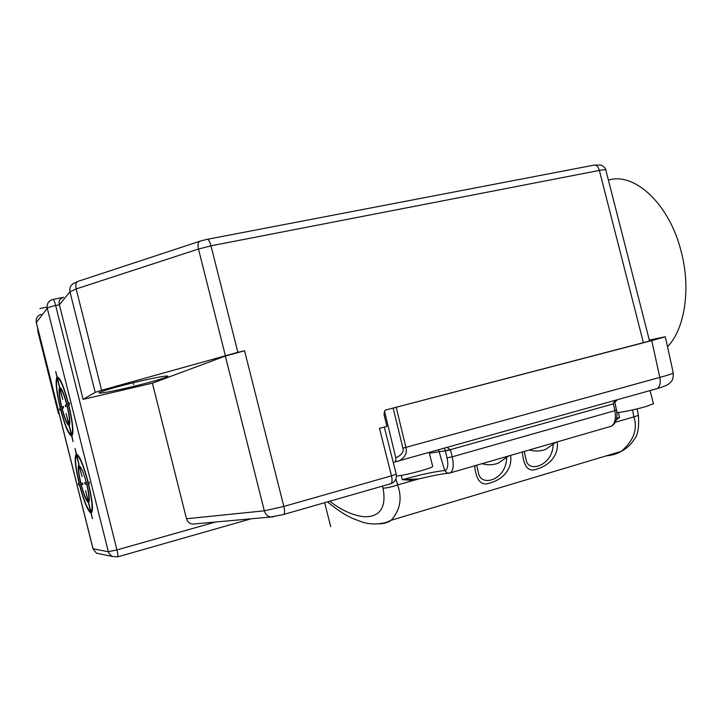 <?xml version="1.0" encoding="UTF-8"?>
<svg xmlns="http://www.w3.org/2000/svg" width="722" height="722" viewBox="0 0 722 722"><rect width="100%" height="100%" fill="white"/><g stroke="black" fill="none" stroke-linecap="round" stroke-linejoin="round"><path stroke-width="1.08" d="M273.62 516.771L192.44 524.109C189.615 523.793 187.639 522.006 186.493 518.748L152.396 383.174L83.111 399.374L59.375 304.756L55.657 305.514C51.072 306.507 48.284 307.401 47.282 308.213L36.299 322.581L92.985 548.774L108.345 551.752L47.282 308.213C46.623 303.899 48.365 301.011 52.507 299.549L52.896 299.45C53.581 299.188 54.502 301.2 55.657 305.514L116.955 549.911L215.58 521.997M192.44 524.109L195.689 523.811M152.396 383.174L225.327 356.045L244.559 350.775L237.854 352.318L101.612 390.25L95.196 392.371L83.111 399.374M140.411 381.054C156.764 377.326 165.898 375.666 167.829 376.09C169.661 376.812 148.109 383.057 127.28 387.876C110.881 391.658 101.513 393.373 99.158 393.021C96.974 392.407 118.904 386.017 140.411 381.054M386.929 426.386L384.041 414.627L384.492 411.17L395.818 457.892L395.8 460.925L394.988 461.927L393.192 462.179M244.559 350.775L283.836 506.438L391.486 475.825L379.474 428.381L386.73 426.44M649.313 340.08L665.35 336.768L651.749 340.603L385.34 410.096L647.715 341.515L658.599 338.492L649.358 340.288M667.534 346.75C684.664 329.133 691.116 289.224 681.243 251.797C669.565 203.974 634.358 171.782 608.411 180.148M651.749 340.603L659.8 377.398C668.373 375.088 672.868 373.626 673.274 372.985L673.256 372.904M390.34 483.902L390.981 483.677C392.226 482.458 392.398 479.841 391.486 475.825L396.197 474.047M59.042 413.309L58.473 413.715L59.141 413.706M283.331 514.615L270.615 516.979C267.456 516.302 265.371 514.254 264.342 510.815L283.836 506.438C284.793 510.589 284.793 513.252 283.845 514.416L391.18 483.605M655.287 339.484L655.576 338.943M384.492 411.17L385.34 410.096M396.234 407.416L405.935 447.469C407.253 452.929 405.069 457.351 399.374 460.744L396.694 461.548L395.8 460.925M63.653 297.256C59.736 298.664 58.311 301.164 59.375 304.756L69.962 291.796L95.196 392.371M444.508 448.109L445.275 450.79L450.411 449.644L613.456 403.824C612.978 402.984 614.079 401.676 616.75 399.898M610.153 426.567L611.317 426.224C615.018 423.588 616.209 418.408 614.873 410.683L616.471 410.078L615.108 403.472M616.317 419.852L619.575 417.397L616.687 418.246M379.249 523.874C384.357 523.621 388.31 522.421 391.125 520.273C400.205 510.183 402.38 498.406 397.669 484.931L418.534 478.984M553.187 445.023C552.186 466.286 527.547 473.406 526.022 459.354L525.472 457.179M522.376 451.936C523.558 466.972 528.549 472.63 537.348 468.912C546.491 466.403 559.207 457.342 557.167 441.882M474.643 465.735C476.141 480.933 481.511 486.601 490.752 482.738C500.238 480.13 512.819 471.024 510.616 455.338M615.352 422.235L633.907 416.892C637.86 429.301 633.636 440.799 621.236 451.376C617.5 453.723 612.446 455.23 606.083 455.916M632.517 409.943L633.907 416.892L638.392 415.349M395.891 478.939L397.669 484.931C391.261 487.043 386.378 488.117 383.003 488.144C387.858 513.541 373.689 517.132 363.933 516.717C352.85 515.481 341.47 510.319 329.792 501.23M445.275 450.79L429.355 453.245M450.51 472.711C453.371 470.221 453.939 464.923 452.198 456.827L450.483 449.896L445.303 450.916L447.026 457.838L452.198 456.827L614.873 410.683L613.501 404.067M448.38 473.352L447.523 473.316L444.626 470.509L447.676 473.316L449.057 473.226L611.317 426.224M418.959 478.876L402.28 479.697L413.318 480.428M450.483 449.896L447.071 447.396M506.609 458.145C506.086 480.329 479.995 487.919 478.298 472.089L476.628 465.158M396.441 476.132C402.434 475.419 410.845 473.56 421.675 470.573C428.579 468.569 432.261 467.206 432.713 466.484L429.139 452.414M616.326 409.356L617.084 412.316C616.263 413.489 634.467 409.879 645.856 406.576L653.446 403.769L650.071 390.566M324.665 502.702L330.721 526.672M46.659 307.193L39.854 308.583M92.398 518.667L91.216 513.053C93.499 511.113 92.606 501.321 88.544 483.677L89.456 483.55L89.095 482.106L88.183 482.233C83.427 464.697 79.519 455.329 76.451 454.138L75.043 448.524L76.243 454.201C74.24 456.981 75.205 466.755 79.122 483.532L78.301 483.65L78.644 485.013L79.465 484.904C83.942 501.609 87.777 510.996 90.99 513.044L92.398 518.667M88.355 502.53L90.638 511.645C87.588 509.696 83.932 500.779 79.673 484.877L81.026 484.697C83.887 495.283 86.324 501.23 88.355 502.53M90.864 511.645L88.58 502.521C89.952 501.095 89.384 494.895 86.857 483.902L88.319 483.704C92.172 500.454 93.03 509.768 90.864 511.645M79.086 464.661L76.803 455.546C79.727 456.71 83.445 465.618 87.958 482.269L86.496 482.476M86.279 482.513L84.627 482.747L84.979 484.155L86.631 483.93C88.95 494.047 89.483 499.777 88.228 501.113L85.584 490.59L88.003 501.122C86.135 499.922 83.878 494.435 81.234 484.661L82.831 484.453L82.479 483.054L80.891 483.28C78.617 473.461 78.066 467.739 79.23 466.114L82.073 476.583L79.438 466.069C81.261 466.972 83.544 472.459 86.279 482.513M80.684 483.316L79.33 483.505C75.602 467.54 74.691 458.235 76.595 455.6L78.879 464.715C77.615 466.466 78.22 472.666 80.684 483.316M73.075 441.584L71.875 435.898C73.888 432.884 72.85 422.496 68.752 404.744L69.574 404.257L69.213 402.813L68.391 403.309C63.68 385.927 59.926 377.173 57.128 377.065L55.72 371.451L56.939 377.209C55.206 381.026 56.307 391.369 60.251 408.237L59.52 408.679L59.854 410.042L60.594 409.6C65.034 426.179 68.725 434.969 71.677 435.98L73.075 441.584M69.041 425.475L71.325 434.581C68.518 433.624 65.007 425.267 60.783 409.491L62.002 408.769C64.836 419.265 67.182 424.834 69.041 425.475M71.523 434.491L69.24 425.375C70.449 423.291 69.781 416.711 67.236 405.647L68.554 404.861C72.435 421.72 73.427 431.603 71.523 434.491M66.054 413.571L68.689 424.076C66.975 423.48 64.799 418.336 62.191 408.652L63.617 407.804L63.265 406.414L61.839 407.271C59.556 397.398 58.915 391.342 59.926 389.104L62.751 399.483L60.116 388.968C61.785 389.257 63.969 394.383 66.686 404.347L65.197 405.241L65.558 406.648L67.038 405.764C69.375 415.944 69.989 422.018 68.888 423.976L66.054 413.571M68.193 403.427L66.884 404.221C63.933 393.4 61.569 387.849 59.764 387.57L57.48 378.463C60.143 378.608 63.716 386.929 68.193 403.427M61.65 407.388L60.44 408.12C56.686 392.073 55.639 382.236 57.291 378.608L59.574 387.705C58.473 390.115 59.168 396.676 61.65 407.388M133.218 382.768L133.669 384.564M41.208 314.332C37.345 315.713 35.712 318.411 36.326 322.418L93.075 548.846L96.405 553.151L100.205 553.936M108.345 551.752L116.955 549.911C117.848 553.684 118.092 556.003 117.686 556.87L111.919 556.373L109.013 553.476L108.345 551.752M643.392 342.643L599.359 170.419L210.986 245.823L198.478 249.027L76.18 288.944L69.962 291.796C69.249 287.203 71.099 284.143 75.494 282.609L77.425 281.607M199.371 241.401L78.924 281.066C76.207 281.634 75.296 284.26 76.18 288.944L101.612 390.25M237.854 352.318L210.986 245.823C209.624 241.013 208.252 238.865 206.88 239.388L200.581 241.004C198.198 241.446 197.494 244.117 198.478 249.027L225.327 355.504M655.865 389.032L657.155 388.589C659.989 386.622 660.874 382.886 659.8 377.398L402.894 448.2C404.085 451.701 401.73 454.932 395.818 457.892M394.862 461.981L396.784 461.548M37.779 328.483L37.833 331.353L58.464 413.67M38.302 330.55L37.887 331.064L58.563 413.589M186.493 518.748L264.342 510.815L225.327 356.045M605.857 170.166L605.839 170.085C605.46 169.562 603.303 169.679 599.359 170.419C598.024 166.24 596.083 164.508 593.556 165.221L207.575 239.262M393.192 408.183L402.894 448.2M616.471 410.069L616.471 410.051C617.888 417.921 616.164 423.309 611.299 426.233M609.991 426.612L608.98 426.901M618.384 412.497L619.575 417.397M382.407 486.141L383.003 488.144M438.543 449.779L444.689 470.5C447.784 469.517 448.561 465.293 447.026 457.838M418.218 479.074L417.244 479.282C431.205 475.942 441.295 473.957 447.523 473.316L450.51 472.702M401.233 475.428L402.28 479.697C420.294 474.688 434.409 471.628 444.626 470.509M36.181 319.873L36.281 322.499M394.988 461.927L657.155 388.589C663.301 386.848 667.29 385.196 669.123 383.635C671.18 381.595 673.391 380.9 673.274 372.985L665.35 336.768M390.981 483.677C395.169 481.809 396.91 478.614 396.207 474.092L384.303 427.09M37.806 331.217L37.77 328.546M93.003 548.819L96.405 553.151L111.919 556.373L117.686 556.87L251.337 518.739M649.556 341.028L605.839 170.085C605.758 168.479 604.215 166.827 601.209 165.139L594.91 164.986M53.184 299.386L62.39 297.536M525.508 457.333L526.022 459.354M524.226 451.403L526.022 459.345M327.472 501.898C334.457 507.566 340.694 511.979 346.172 515.156L352.507 518.396L362.282 522.069C369.664 524.425 377.579 524.569 386.026 522.475L391.125 520.273L621.236 451.376C626.759 448.506 631.19 444.355 634.521 438.931C637.896 435.023 639.187 427.18 638.401 415.403L637.102 408.869M617.509 399.681C615.18 401.739 614.368 402.957 615.081 403.327M476.646 465.158L477.612 469.399M481.89 463.641C487.323 465.248 492.72 465.121 498.09 463.253L508.839 455.853M529.361 449.914C534.776 451.503 540.155 451.358 545.489 449.481L556.012 442.216"/></g></svg>
